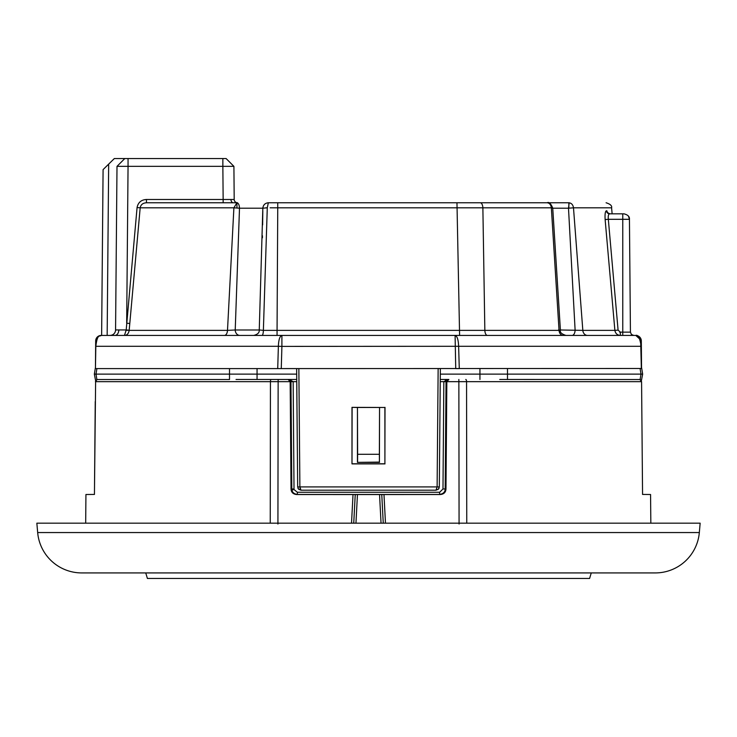 <?xml version="1.0" encoding="UTF-8"?>
<svg xmlns="http://www.w3.org/2000/svg" width="737" height="737" viewBox="0 0 737 737"><rect width="100%" height="100%" fill="white"/><g stroke="black" fill="none" stroke-linecap="round" stroke-linejoin="round"><path stroke-width="1.11" d="M128.054 158.547L128.054 166.35L116.999 166.35L124.802 158.547L116.999 166.35L115.571 329.946L126.202 329.946L137.073 207.548L140.177 207.816L129.187 330.213L126.202 329.946L124.461 335.427C126.994 335.326 128.57 333.649 129.178 330.379L227.493 330.379L233.896 207.816L140.177 207.816C140.776 204.665 142.877 202.979 146.451 202.767L236.945 202.767C238.466 203.108 239.313 204.914 239.497 208.203L233.896 207.816L236.945 202.767L146.451 202.767L146.451 199.478L223.145 199.478L222.86 166.35L233.905 166.35L234.2 199.478L233.905 166.35L226.102 158.547L114.336 158.547L103.088 169.602L101.632 335.427M270.138 207.806L277.748 207.816L277.748 202.767L268.323 202.767L568.844 202.767C571.47 203.053 573.027 204.729 573.487 207.816L568.494 208.203L575.109 329.992A5.527 3.022 -90 0 1 572.078 335.427M95.441 368.482L95.828 346.289L95.441 368.592L281.267 368.592L277.72 368.592L278.374 346.289L95.828 346.289C97.422 333.225 99.827 336.883 101.209 335.427A5.527 5.527 0 0 0 95.681 340.909L95.451 367.487L94.336 374.12L95.626 380.753L94.437 494.435L85.934 494.509L85.685 523.178M352.111 407.478L351.991 463.886L351.991 407.358L357.445 407.478L357.445 462.375L379.417 462.099L379.371 454.287L357.629 454.287L357.445 407.478L379.555 407.478L379.371 454.287M357.583 462.099L357.629 454.287M700.15 523.178L36.85 523.178L37.67 532.556L699.33 532.556L700.15 523.178M699.33 532.556A44.22 44.22 0 0 1 655.276 572.925L81.724 572.925A44.22 44.22 0 0 1 37.67 532.556M145.742 572.925L147.4 578.453L589.6 578.453L591.258 572.925M352.102 463.776L384.898 463.776L384.889 407.478L379.555 407.478L379.417 462.099M641.558 367.487L642.664 374.12L440.311 374.12M641.558 368.482L281.267 368.592L281.903 346.39L458.626 346.289L459.28 368.592L455.733 368.592L455.098 335.427C457.198 336.1 458.368 339.72 458.626 346.289L641.172 346.289C639.919 338.136 638.122 334.515 635.791 335.427L101.209 335.427M296.689 374.12L94.336 374.12M270.239 523.187L270.442 381.655A2.211 0.774 90 0 1 271.216 379.463L237.24 379.463L288.139 379.463L290.166 381.655L291.023 489.055C291.253 492.316 293.105 494.14 296.56 494.527L355.234 494.555L353.732 523.178M642.471 484.485L641.752 401.573M95.248 401.573L94.529 484.485M383.268 523.178L381.766 494.555L355.234 494.555M381.766 494.555L440.44 494.527C443.895 494.14 445.747 492.316 445.977 489.055L446.834 381.655L458.856 381.655L459.077 524.044M445.977 489.055L445.185 488.981C445.176 491.947 443.333 493.772 439.657 494.453L297.343 494.453C294.127 493.947 292.322 492.463 291.916 490.013L291.815 488.981L291.023 489.055M440.247 381.655L443.84 381.655L447.893 379.463L446.042 381.655L445.185 488.981L442.983 488.981L439.657 492.261L439.657 494.453L440.44 494.527M439.657 492.261L297.343 492.261L297.343 494.453L296.56 494.527M357.445 462.375L379.555 462.375M466.945 523.178L650.835 523.178L650.568 494.509L642.563 494.435L641.577 381.655L639.891 379.527L499.76 379.463M650.568 494.509L648.542 494.49M85.934 494.509L88.237 494.49M446.217 380.753L446.935 379.785M447.875 379.463L446.115 379.684M446.042 379.702L445.351 379.933M289.116 379.463L289.954 379.712M290.138 379.841L290.581 380.338M277.923 524.044L278.144 381.655L290.958 381.655L289.107 379.463L293.16 381.655L296.753 381.655M288.139 379.463L296.735 379.463M440.265 379.463L448.861 379.463L446.834 381.655L443.84 381.655L442.983 488.981M448.824 379.463L447.893 379.463M640.103 368.592L640.997 374.12L640.112 379.592L640.803 379.997M289.567 380.108L289.982 380.753M236.043 379.463L237.24 379.463M95.782 380.467L97.109 379.527L95.423 381.655L278.144 381.655L278.144 379.463M97.109 379.527L229.502 379.527L229.511 368.592M237.286 379.463L289.107 379.463M641.374 380.753L642.664 374.12M351.991 407.358L384.889 407.478M385.009 407.358L384.898 463.776M385.009 463.886L351.991 463.886M300.208 489.23L299.885 486.908L300.991 490.197L298.66 489.239L297.674 486.908L296.642 368.592L298.853 368.592L296.642 368.592M436.765 489.304L436.009 490.197L300.991 490.197L298.66 489.239M641.356 368.592L640.674 341.857M297.932 488.17L298.421 488.981L297.932 488.17M440.358 368.592L438.147 368.592L440.358 368.592L439.316 487.157M298.853 368.592L299.885 486.908L439.326 486.908L438.34 489.239L436.009 490.197L437.115 486.908L438.147 368.592M438.451 489.128L436.009 490.197M641.558 368.592L641.319 340.909A5.527 5.527 0 0 0 635.791 335.427L639.771 339.057M129.795 323.469L126.681 323.202L128.054 166.35L222.86 166.35L222.86 158.547M226.102 158.547L233.905 166.35M96.492 341.194L97.081 339.398M281.903 335.427C279.802 336.1 278.632 339.72 278.374 346.289L281.903 346.39L281.903 335.427L277.057 335.427L277.057 330.379L484.845 330.379L482.873 207.816L277.748 207.816L277.057 330.379L263.376 330.379A5.527 1.373 -90 0 1 262.013 335.427M640.508 341.194L639.919 339.398M102.563 229.447L102.95 184.932M137.073 207.548C138.095 202.482 141.218 199.791 146.451 199.478M487.369 335.427A5.527 2.533 -90 0 1 484.845 330.379L559.042 330.379L551.35 207.816L482.873 207.816A5.527 2.598 90 0 0 480.284 202.767L456.968 202.767L459.602 335.427L455.098 335.427M110.651 335.39L112.07 335.04M113.277 334.377L113.931 333.824M114.861 332.599L115.165 331.972M115.571 329.946A5.527 5.527 0 0 1 110.043 335.427M237.517 202.767L233.307 202.767L237.517 202.767A3.317 3.317 0 0 1 234.2 199.478L230.957 199.487L234.2 199.478M620.351 335.427C617.274 335.197 615.45 333.511 614.879 330.379C615.441 333.511 617.265 335.188 620.351 335.427L620.351 332.138L622.765 332.138L622.765 335.427M239.857 335.427A5.527 4.643 -90 0 1 235.223 329.992L227.493 330.379A5.527 3.068 -90 0 1 224.435 335.427M259.7 329.992L263.376 330.379L267.282 207.806L262.833 208.203L259.249 330.185C259.433 332.728 257.6 334.478 253.721 335.427M558.443 329.992C560.894 330.296 561.097 330.425 559.042 330.379A5.527 4.146 -90 0 0 563.179 335.427M560.387 329.992L582.829 330.379A5.527 4.671 -90 0 0 587.481 335.427M233.307 202.767L223.145 202.767L223.145 199.478L230.957 199.487A3.317 2.349 90 0 0 233.307 202.767M552.741 208.203L568.494 208.203L569.185 202.767M129.187 330.213L126.193 330.379M619.835 332.488L620.536 332.138M612.125 213.822L611.599 207.816L573.487 207.816L582.829 330.379L614.879 330.379L605.132 219.562C604.828 214.227 605.243 211.298 606.394 210.791L608.209 213.104M618.085 330.121L608.329 219.304L622.765 219.304L622.765 332.138L630.43 332.138L629.444 219.304L622.765 219.304L622.765 213.822L623.917 213.822L609.619 213.822C608.44 214.163 608.016 215.987 608.329 219.304L605.132 219.562L614.879 330.379L618.085 330.121L620.351 332.138M259.258 329.992L235.223 329.992L239.497 208.203L262.833 208.203C263.229 204.914 265.053 203.108 268.323 202.767L267.282 207.806L265.67 207.843M552.409 208.203L551.35 207.816C550.935 204.729 549.553 203.053 547.204 202.767C548.918 201.708 550.76 203.458 552.732 208.037L560.415 330.333C559.825 332.359 561.658 334.064 565.924 335.427M610.144 213.822L610.107 213.822A3.317 3.252 90 0 1 606.873 210.791M609.619 213.822A3.317 3.243 90 0 1 606.394 210.791M262.63 224.877L262.805 210.957M236.945 202.767L236.945 207.981M568.844 202.767L568.844 208.166M96.897 368.592L96.003 374.12L96.888 379.592M383.258 523.178L381.766 494.647M381.047 523.178L379.555 494.665M353.742 523.178L355.234 494.647M357.445 494.665L355.953 523.178M385.479 523.178L383.977 494.527M353.023 494.527L351.521 523.178M291.815 488.981L290.958 381.655L293.16 381.655L294.017 488.981L291.815 488.981M297.343 492.261L294.081 489.598L291.916 490.013M294.081 489.598L294.017 488.981M465.784 379.463A2.211 0.774 90 0 1 466.558 381.655L466.761 523.187M641.577 381.655L458.856 381.655L458.856 379.463M270.433 390.518L270.332 459.556M507.489 368.592L507.498 379.527M479.944 368.592L479.944 379.463M257.056 368.592L257.056 379.463M297.674 486.908L299.885 486.908M107.16 335.427L108.661 164.121M126.202 329.946L118.804 329.964A5.527 3.906 -90 0 1 114.898 335.427M439.068 488.17L438.579 488.981L439.068 488.17M630.43 332.138L631.416 334.469L633.746 335.427L631.416 334.469L630.43 332.138M262.418 237.821L262.455 235.794M611.599 207.816C612.152 205.78 610.319 204.094 606.09 202.767M610.107 213.822L608.062 213.085M624.018 213.822L623.917 213.822C627.878 214.808 629.72 216.632 629.444 219.304L628.458 216.199"/></g></svg>
